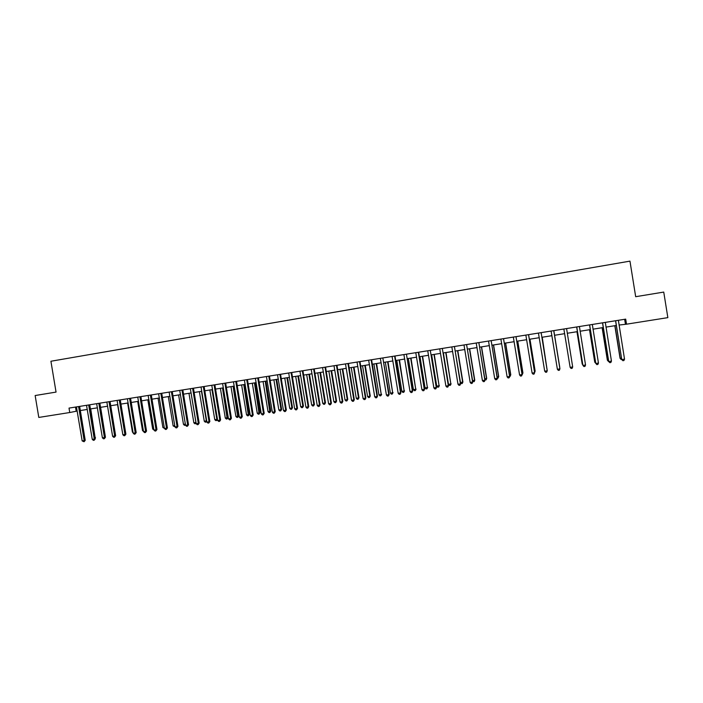 <?xml version="1.0" encoding="UTF-8"?>
<svg xmlns="http://www.w3.org/2000/svg" width="703" height="703" viewBox="0 0 703 703"><rect width="100%" height="100%" fill="white"/><g stroke="black" fill="none" stroke-linecap="round" stroke-linejoin="round"><path stroke-width="1.05" d="M619.035 325.041L626.514 324.188L625.696 319.127L69.017 408.1L69.755 412.52L77.198 411.044M69.755 412.52L38.797 417.433L35.15 395.534L56.047 392.089L50.915 361.245L629.958 261.129L635.679 296.701L663.746 292.079L667.85 317.633L626.514 324.188M80.283 410.552L87.286 409.445M90.362 408.953L97.418 407.837M100.485 407.345L107.612 406.22M110.67 405.728L117.858 404.585M120.907 404.102L128.157 402.951M131.197 402.476L138.509 401.308M141.54 400.833L148.922 399.656M151.936 399.181L159.388 397.995M162.393 397.52L169.906 396.325M172.903 395.851L180.486 394.647M183.474 394.172L191.128 392.959M194.098 392.485L201.814 391.263M204.784 390.798L212.57 389.559M215.522 389.093L223.378 387.845M226.322 387.371L234.248 386.114M237.175 385.648L245.18 384.383M248.097 383.917L256.164 382.634M259.073 382.177L267.219 380.885M270.11 380.428L278.326 379.119M281.209 378.662L289.495 377.344M292.369 376.887L300.735 375.56M303.591 375.112L312.027 373.768M314.874 373.319L323.389 371.966M326.218 371.518L334.813 370.156M337.633 369.708L346.298 368.328M349.101 367.889L357.853 366.5M360.639 366.052L369.47 364.655M372.247 364.216L381.149 362.801M383.917 362.361L392.898 360.938M395.648 360.498L404.717 359.057M407.45 358.627L416.598 357.177M419.322 356.737L428.549 355.279M431.264 354.848L440.57 353.372M443.268 352.941L452.662 351.447M455.342 351.025L464.824 349.523M467.486 349.092L477.056 347.581M479.701 347.159L489.358 345.621M491.986 345.208L501.731 343.662M504.341 343.249L514.174 341.684M516.775 341.271L526.688 339.698M529.271 339.285L539.28 337.704M541.855 337.291L551.952 335.691M554.5 335.287L564.676 333.67M567.251 333.266L577.462 331.64M580.08 331.227L590.318 329.602M592.989 329.18L603.253 327.545M605.977 327.115L616.267 325.48M624.651 319.294L625.415 324.03M75.502 407.063L76.196 411.202M615.723 321.157L621.733 359.426L615.564 320.753M624.528 359.145L623.904 360.534L622.849 360.692L621.909 359.541L624.528 359.145L618.376 320.296M622.849 360.692L621.733 359.426M614.817 325.709L620.064 358.284L621.54 358.196M614.958 325.691L620.231 358.398L621.144 359.523L620.064 358.284M621.742 359.435L621.144 359.523M602.682 323.239L608.71 361.386L602.515 322.835M611.452 361.114L610.837 362.502L609.8 362.66L608.851 361.509L611.452 361.114L605.309 322.387M609.8 362.66L607.366 360.208L608.517 360.164M589.712 325.313L595.766 363.337L589.553 324.909M598.455 363.073L597.858 364.453L596.821 364.611L595.863 363.469L598.455 363.073L592.321 324.461M576.82 327.37L582.892 365.279L576.662 326.965M585.537 365.024L584.949 366.395L583.921 366.553L582.963 365.411L585.537 365.024L579.421 326.526M602.128 327.73L607.366 360.208M602.234 327.712L607.497 360.323L608.42 361.439M589.509 329.725L594.738 362.115L595.564 362.124M589.589 329.716L594.835 362.23L595.757 363.337M576.97 331.719L582.189 364.005L582.69 364.066M577.022 331.711L582.251 364.136L582.813 364.795M563.868 329.057L570.133 367.344L563.85 329.022M572.69 366.957L572.119 368.328L571.1 368.477L570.133 367.344L572.69 366.957L566.583 328.573M553.832 330.612L559.922 368.882L557.382 369.268L551.108 331.051M553.806 331.043L559.913 368.741L559.368 370.244L558.349 370.393L557.382 369.268M559.773 367.397L554.579 335.269L559.773 367.397M541.152 332.642L547.233 370.797L544.702 371.175L538.436 333.073M541.143 332.695L547.25 370.657L546.688 372.151L545.677 372.3L544.702 371.175M547.057 369.453L542.241 337.229M547.145 370.033L542.198 337.238M528.542 334.654L534.614 372.695L532.101 373.082L525.853 335.085M528.603 334.646L534.658 372.555L534.078 374.049L533.076 374.198L532.101 373.082M534.465 371.351L535.141 371.114L529.965 339.18M534.64 372.405L535.088 371.254L529.904 339.189M516.011 336.658L522.065 374.594L519.57 374.971L513.331 337.089M516.002 336.711L522.144 374.435L521.547 375.929L520.545 376.087L519.57 374.971M521.951 373.24L522.927 372.959L521.547 375.929M522.927 372.959L517.768 341.113M522.347 374.418L522.847 373.108L517.672 341.131M503.559 338.653L509.596 376.474L507.109 376.843L500.888 339.074M503.541 338.697L509.701 376.316L509.086 377.81L508.093 377.959L507.109 376.843M509.508 375.121L510.782 374.796L509.086 377.81M510.782 374.796L505.642 343.038M510.185 376.254L510.677 374.945L505.51 343.064M491.169 340.63L497.197 378.337L494.727 378.715L488.523 341.052M491.16 340.683L497.337 378.179L496.705 379.673L495.712 379.822L494.727 378.715M497.144 376.993L498.708 376.623L496.705 379.673M498.708 376.623L493.576 344.953M498.093 378.073L498.576 376.773L493.418 344.98M478.857 342.598L484.868 380.2L482.407 380.569L476.221 343.02M478.84 342.651L485.035 380.033L484.385 381.527L483.409 381.667L482.407 380.569M485.035 380.033L484.385 381.527M484.85 378.847L486.704 378.434L481.581 346.86M486.704 378.434L486.072 379.884L486.546 378.592L481.397 346.887M486.072 379.884L485.017 379.928M466.607 344.558L472.609 382.045L470.166 382.414L463.989 344.971M466.599 344.602L472.811 381.878L472.144 383.363L471.168 383.513L470.166 382.414M472.811 381.878L472.144 383.363M472.618 380.692L474.771 380.235L469.657 348.75M474.771 380.235L474.121 381.685L474.578 380.402L469.446 348.785M474.121 381.685L472.724 381.342M454.437 346.5L460.43 383.882L457.996 384.251L451.836 346.913M454.428 346.553L460.658 383.706L459.973 385.2L458.997 385.341L457.996 384.251M460.658 383.706L459.973 385.2M460.465 382.529L462.899 382.028L457.794 350.639M462.899 382.028L462.231 383.478L462.679 382.195L457.556 350.674M462.231 383.478L461.282 383.618L460.5 382.766M442.336 348.433L448.312 385.71L445.895 386.07L439.744 348.846M442.328 348.486L448.567 385.534L447.864 387.019L446.906 387.16L445.895 386.07M448.567 385.534L447.864 387.019M443.373 352.924L448.488 384.339L450.851 383.979L446.001 352.511M451.098 383.812L450.412 385.262L450.851 383.979L445.737 352.546M450.412 385.262L449.472 385.402L448.488 384.339M430.298 350.358L436.264 387.52L433.865 387.889L427.732 350.771M430.289 350.41L436.554 387.344L435.834 388.829L434.876 388.97L433.865 387.889M436.554 387.344L435.834 388.829M431.633 354.787L436.739 386.114L439.085 385.762L434.269 354.365M439.357 385.587L438.663 387.037L439.085 385.762L433.979 354.417M438.663 387.037L437.723 387.177L436.739 386.114M418.338 352.273L424.287 389.33L421.897 389.69L415.781 352.678M418.663 352.221L424.603 389.146L423.865 390.631L422.916 390.771L421.897 389.69M424.603 389.146L423.865 390.631M419.963 356.641L425.051 387.88L427.38 387.529L422.608 356.219M427.679 387.353L426.967 388.794L427.38 387.529L422.292 356.272M426.967 388.794L426.036 388.935L425.051 387.88M406.439 354.171L412.38 391.123L410.007 391.483L403.9 354.576M406.431 354.224L412.723 390.938L411.976 392.415L411.027 392.564L410.007 391.483M412.723 390.938L411.976 392.415M408.346 358.486L413.426 389.638L415.745 389.286L411.018 358.055M416.071 389.102L415.35 390.552L415.745 389.286L410.666 358.117M415.35 390.552L414.419 390.692L413.426 389.638M394.611 356.061L400.534 392.907L398.179 393.267L392.081 356.465M394.989 355.999L400.912 392.722L400.139 394.198L399.199 394.339L398.179 393.267M400.912 392.722L400.139 394.198M396.8 360.314L401.87 391.378L404.172 391.035L399.48 359.892M404.533 390.85L403.786 392.292L404.172 391.035L399.102 359.954M403.786 392.292L402.863 392.432L401.87 391.378M382.854 357.941L388.759 394.682L386.413 395.042L380.332 358.345M382.836 357.994L389.163 394.488L388.381 395.965L387.441 396.105L386.413 395.042M389.163 394.488L388.381 395.965M385.314 362.142L390.376 393.118L392.669 392.775L388.012 361.711M393.047 392.582L392.292 394.023L392.669 392.775L387.608 361.773M392.292 394.023L391.378 394.163L390.376 393.118M371.158 359.813L377.054 396.448L374.717 396.8L368.653 360.208M371.149 359.857L371.588 359.751L377.485 396.246L376.685 397.722L375.754 397.863L374.717 396.8M377.485 396.246L376.685 397.722M373.899 363.952L378.943 394.84L381.228 394.497L376.606 363.521M381.632 394.313L380.859 395.745L381.228 394.497L376.175 363.592M380.859 395.745L379.945 395.886L378.943 394.84M359.523 361.667L365.411 398.206L363.091 398.557L357.036 362.071M359.514 361.72L359.98 361.606L365.868 398.003L365.05 399.48L364.128 399.612L363.091 398.557M365.868 398.003L365.05 399.48M362.546 365.753L367.581 396.562L369.848 396.22L370.279 396.026L365.261 365.323M370.279 396.026L369.488 397.459L369.848 396.22L364.804 365.393M369.488 397.459L368.583 397.599L367.581 396.562M347.959 363.521L353.837 399.945L351.526 400.297L345.489 363.917M348.451 363.442L354.312 399.743L353.486 401.22L352.563 401.351L351.526 400.297M354.312 399.743L353.486 401.22M351.245 367.546L356.272 398.267L358.53 397.924L358.987 397.731L353.978 367.115M358.987 397.731L358.187 399.163L358.53 397.924L353.504 367.186M358.187 399.163L357.282 399.304L356.272 398.267M336.465 365.358L342.326 401.685L340.032 402.028L334.004 365.753M336.456 365.402L336.974 365.279L342.827 401.475L341.992 402.942L341.069 403.083L340.032 402.028M342.827 401.475L341.992 402.942M340.015 369.33L345.032 399.963L347.273 399.629L347.757 399.427L342.756 368.89M347.757 399.427L346.939 400.859L347.273 399.629L342.256 368.97M346.939 400.859L346.043 401L345.032 399.963M325.032 367.186L330.876 403.408L328.591 403.75L322.58 367.572M325.014 367.23L325.559 367.107L331.412 403.197L330.551 404.664L329.637 404.805L328.591 403.75M331.412 403.197L330.551 404.664M328.846 371.105L333.846 401.659L336.078 401.316L336.588 401.114L331.596 370.666M336.588 401.114L335.753 402.547L336.078 401.316L331.069 370.745M335.753 402.547L334.865 402.678L333.846 401.659M313.652 369.005L319.496 405.121L317.229 405.464L311.227 369.391M313.643 369.049L314.215 368.917L320.05 404.91L319.18 406.378L318.274 406.51L317.229 405.464M320.05 404.91L319.18 406.378M317.73 372.862L322.73 403.337L324.944 403.004L325.48 402.793L320.498 372.423M325.48 402.793L324.637 404.225L324.944 403.004L319.953 372.511M324.637 404.225L323.749 404.357L322.73 403.337M302.352 370.806L308.178 406.835L305.919 407.169L299.926 371.193M302.343 370.859L302.931 370.718L308.758 406.615L307.87 408.083L306.965 408.215L305.919 407.169M308.758 406.615L307.87 408.083M306.684 374.62L311.666 405.007L313.872 404.673L314.426 404.462L309.461 374.181M314.426 404.462L313.573 405.895L313.872 404.673L308.889 374.268M313.573 405.895L312.686 406.026L311.666 405.007M291.104 372.608L296.912 408.531L294.671 408.865L288.696 372.994M291.095 372.652L291.719 372.511L297.527 408.302L296.622 409.77L295.726 409.902L294.671 408.865M297.527 408.302L296.622 409.77M295.691 376.36L300.664 406.668L302.861 406.334L303.441 406.123L298.485 375.92M303.441 406.123L302.571 407.555L302.861 406.334L297.887 376.017M302.571 407.555L301.692 407.687L300.664 406.668M279.917 374.391L285.717 410.218L283.485 410.552L277.527 374.778M279.908 374.444L280.559 374.295L286.349 409.99L285.436 411.457L284.548 411.589L283.485 410.552M286.349 409.99L285.436 411.457M284.759 378.1L289.724 408.32L291.903 407.995L292.51 407.775L287.562 377.652M292.51 407.775L291.622 409.199L291.903 407.995L286.938 377.748M291.622 409.199L290.752 409.331L289.724 408.32M268.801 376.175L274.583 411.896L272.369 412.23L266.419 376.553M268.792 376.219L269.46 376.07L275.242 411.668L274.319 413.127L273.432 413.259L272.369 412.23M275.242 411.668L274.319 413.127M273.889 379.822L278.836 409.963L281.015 409.638L281.639 409.418L276.701 379.374M281.639 409.418L280.743 410.842L281.015 409.638L276.059 379.479M280.743 410.842L279.873 410.974L278.836 409.963M257.737 377.942L263.511 413.566L261.305 413.9L255.374 378.319M257.729 377.986L258.423 377.836L264.196 413.329L263.511 413.566L263.256 414.788L262.368 414.919L261.305 413.9M264.196 413.329L263.256 414.788M263.071 381.544L268.019 411.598L270.18 411.273L270.822 411.053L265.901 381.096M270.822 411.053L269.917 412.476L265.233 381.202M269.917 412.476L269.056 412.608L268.019 411.598M246.735 379.699L252.5 415.227L250.312 415.552L244.389 380.077M246.727 379.743L247.447 379.585L253.203 414.99L252.5 415.227L252.254 416.448L251.375 416.58L250.312 415.552M253.203 414.99L252.254 416.448M252.315 383.249L257.245 413.223L259.398 412.898L260.066 412.679L255.154 382.801M260.066 412.679L259.143 414.102L254.468 382.907M259.143 414.102L258.291 414.225L257.245 413.223M235.795 381.448L241.551 416.87L239.371 417.204L233.458 381.817M235.786 381.492L236.533 381.334L242.28 416.633L241.551 416.87L241.314 418.092L240.435 418.223L239.371 417.204M242.28 416.633L241.314 418.092M241.621 384.945L246.542 414.84L248.677 414.524L249.372 414.295L244.468 384.497M249.372 414.295L248.44 415.71L243.756 384.611M248.44 415.71L247.579 415.842L246.542 414.84M224.916 383.188L230.663 418.513L228.484 418.847L222.596 383.557M224.907 383.232L225.672 383.065L231.41 418.276L230.663 418.513L230.426 419.726L229.565 419.858L228.484 418.847M231.41 418.276L230.426 419.726M230.979 386.632L235.892 416.457L238.018 416.132L238.73 415.904L233.835 386.184M238.73 415.904L237.781 417.318L233.097 386.299M237.781 417.318L236.937 417.45L235.892 416.457M214.099 384.919L219.828 420.148L217.666 420.473L211.788 385.288M214.09 384.963L214.881 384.796L220.601 419.902L219.828 420.148L219.608 421.361L218.747 421.484L217.666 420.473M220.601 419.902L219.608 421.361M220.391 388.32L225.294 418.057L227.412 417.731L228.15 417.503L223.264 387.863M228.15 417.503L227.183 418.918L222.508 387.977M227.183 418.918L226.34 419.041L225.294 418.057M203.334 386.632L209.055 421.774L206.902 422.099L201.032 387.002M203.325 386.676L204.134 386.509L209.846 421.528L209.055 421.774L208.844 422.978L207.983 423.109L206.902 422.099M209.846 421.528L208.844 422.978M209.863 389.989L214.758 419.647L216.858 419.331L211.963 389.655M217.482 419.357L216.946 420.412L215.803 420.631L214.758 419.647M216.647 420.508L217.447 419.146M192.631 388.346L198.334 423.391L196.199 423.707L190.346 388.715M192.622 388.39L193.457 388.214L199.16 423.136L198.334 423.391L198.141 424.586L197.279 424.717L196.199 423.707M199.16 423.136L198.141 424.586M199.388 391.65L204.274 421.229L206.366 420.912L201.48 391.316M206.787 421.378L205.32 422.213L204.274 421.229M206.164 422.09L206.691 420.816M181.989 390.051L187.675 424.999L185.557 425.315L179.713 390.411M181.98 390.095L182.833 389.919L188.518 424.735L187.675 424.999L187.49 426.185L186.638 426.317L185.557 425.315M188.518 424.735L187.49 426.185M188.966 393.302L193.843 422.802L195.926 422.494L191.049 392.968M196.146 423.382L194.898 423.786L193.843 422.802M195.733 423.663L195.996 422.468M171.4 391.738L177.077 426.589L174.968 426.914L169.133 392.098M171.391 391.782L172.261 391.606L177.938 426.334L177.077 426.589L176.901 427.784L176.049 427.907L174.968 426.914M177.938 426.334L176.901 427.784M178.606 394.945L183.465 424.375L185.355 424.085M185.53 425.174L184.529 425.35L183.465 424.375M185.443 424.656L185.355 425.227M160.864 393.425L166.532 428.18L164.432 428.496L158.614 393.785M160.855 393.469L161.752 393.285L167.419 427.925L166.532 428.18L166.365 429.366L165.521 429.489L164.432 428.496M167.419 427.925L166.365 429.366M168.298 396.58L173.149 425.93L174.766 425.684M174.942 426.791L173.149 425.93M150.389 395.095L156.048 429.761L153.957 430.078L148.148 395.455M150.38 395.139L151.303 394.954L156.954 429.498L156.048 429.761L155.881 430.939L155.047 431.071L153.957 430.078M156.954 429.498L155.881 430.939M158.043 398.214L162.885 427.486L164.23 427.275M164.414 428.382L162.885 427.486M139.967 396.764L145.618 431.334L143.535 431.651L137.744 397.116M139.959 396.808L140.899 396.615L146.54 431.071L145.618 431.334L145.459 432.512L144.633 432.635L143.535 431.651M146.54 431.071L145.459 432.512M147.841 399.831L152.674 429.023L153.755 428.856M153.939 429.964L152.674 429.023M129.607 398.416L135.24 432.899L133.175 433.215L127.384 398.777M129.598 398.46L130.556 398.267L136.189 432.626L135.24 432.899L135.099 434.067L134.273 434.199L133.175 433.215M136.189 432.626L135.099 434.067M137.691 401.439L142.516 430.561L143.333 430.438M143.5 431.449L142.516 430.561M119.299 400.069L124.914 434.454L122.858 434.762L117.093 400.42M119.29 400.112L120.266 399.919L125.89 434.182L124.914 434.454L124.782 435.623L123.965 435.746L122.858 434.762M125.89 434.182L124.782 435.623M127.594 403.047L132.41 432.081L132.972 432.002M133.087 432.697L132.41 432.081M109.044 401.703L114.651 436.001L112.603 436.308L106.847 402.054M109.035 401.747L110.037 401.554L115.644 435.728L114.651 436.001L114.527 437.169L113.71 437.292L112.603 436.308M115.644 435.728L114.527 437.169M117.55 404.638L122.665 433.558M98.842 403.337L104.439 437.538L102.401 437.846L96.654 403.689M98.833 403.381L99.852 403.179L105.45 437.266L104.439 437.538L104.325 438.698L103.508 438.821L102.401 437.846M105.45 437.266L104.325 438.698M107.559 406.229L112.41 435.104M88.692 404.954L94.281 439.076L92.26 439.375L86.522 405.306M88.683 404.998L89.729 404.796L95.309 438.795L94.281 439.076L94.176 440.227L93.367 440.35L92.26 439.375M95.309 438.795L94.176 440.227M105.257 436.08L100.608 407.327M78.595 406.571L84.175 440.596L82.163 440.904L76.442 406.914M78.587 406.615L79.65 406.404L85.23 440.315L84.175 440.596L84.079 441.748L82.163 440.904M85.23 440.315L84.079 441.748M95.125 437.644L90.722 408.9M95.485 437.547L95.195 438.066M371.131 360.226L371.579 360.112M359.505 362.08L359.971 361.966M347.95 363.565L348.442 363.451M347.941 363.926L348.433 363.811M336.447 365.762L336.965 365.639M325.006 367.59L325.551 367.467M313.635 369.409L314.206 369.277M302.334 371.21L302.923 371.079M291.086 373.012L291.71 372.871M279.899 374.796L280.55 374.655M268.783 376.571L269.451 376.421M257.72 378.337L258.414 378.188M246.727 380.095L247.438 379.945M235.786 381.843L236.524 381.685M224.907 383.583L225.672 383.416M214.081 385.314L214.872 385.147M203.325 387.028L204.134 386.861M192.613 388.741L193.448 388.566M181.972 390.437L182.824 390.262M171.383 392.133L172.261 391.949M160.855 393.812L161.752 393.627M150.372 395.49L151.294 395.297M139.959 397.151L140.899 396.958M129.589 398.803L130.556 398.61M119.282 400.455L120.266 400.253M109.027 402.09L110.028 401.888M98.824 403.724L99.852 403.522M88.683 405.341L89.72 405.139M78.587 406.949L79.65 406.747"/></g></svg>
